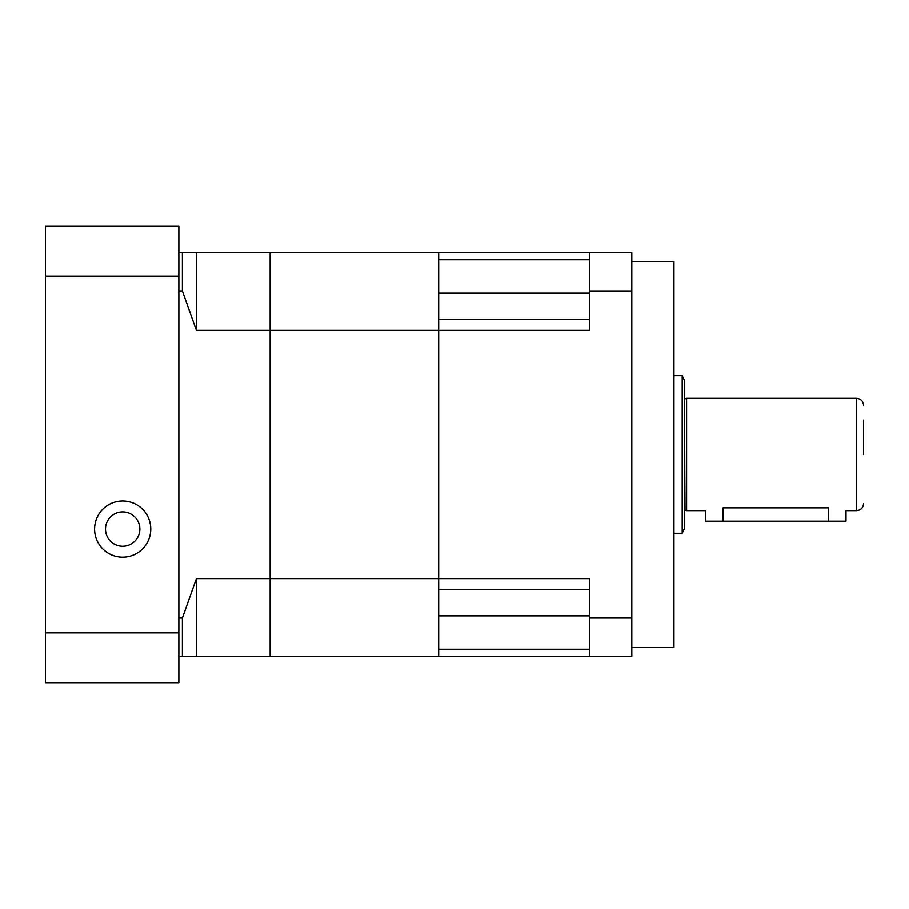 <?xml version="1.0" encoding="UTF-8"?>
<svg xmlns="http://www.w3.org/2000/svg" width="909" height="909" viewBox="0 0 909 909"><rect width="100%" height="100%" fill="white"/><g stroke="black" fill="none" stroke-linecap="round" stroke-linejoin="round"><path stroke-width="1.36" d="M631.812 261.383L673.944 261.383L673.944 647.617L631.812 647.617M589.68 656.389L589.68 618.052L631.812 618.052L631.812 656.389L438.695 656.389L438.695 649.265L589.68 649.265M631.812 252.611L631.812 290.948L589.68 290.948L589.68 252.611L631.812 252.611M631.812 618.052L631.812 290.948M589.68 589.543L438.695 589.543L438.695 578.635L589.68 578.635L589.68 618.052M589.68 319.457L438.695 319.457L438.695 578.635L196.435 578.635L182.391 618.052L178.868 618.052M589.68 259.735L438.695 259.735L438.695 252.611L589.68 252.611M589.68 290.948L589.68 330.365L270.166 330.365L270.166 252.611L178.868 252.611M682.193 375.678L684.477 380.587L684.477 528.413L682.193 533.322L682.193 375.678L673.944 375.678M686.238 510.324L686.59 398.324L686.59 510.676L684.829 510.324L684.477 398.324M723.098 521.209L723.098 507.87C700.453 510.938 700.453 510.938 723.098 507.87L828.44 507.87C851.085 510.938 851.085 510.938 828.44 507.87L828.44 521.209L705.543 521.209L705.543 510.676L686.59 510.676M863.55 454.5L863.55 420.094M863.55 405.346C863.13 401.074 860.789 398.733 856.528 398.324L856.528 510.676L845.995 510.676L845.995 521.209L828.44 521.209M45.45 632.891L45.45 682.727L178.868 682.727L178.868 632.891L45.45 632.891L45.45 226.273L178.868 226.273L178.868 632.891M45.45 276.109L178.868 276.109M178.868 290.948L182.391 290.948L196.435 330.365L270.166 330.365L270.166 252.611L438.695 252.611L438.695 656.389L270.166 656.389L270.166 578.635L270.166 656.389L196.435 656.389L196.435 578.635M178.868 656.389L182.391 656.389L182.391 618.052M182.391 290.948L182.391 252.611M196.435 330.365L196.435 252.611M270.166 330.365L270.166 578.635L270.166 330.365M182.391 656.389L196.435 656.389M122.692 546.286A17.18 17.18 0 0 1 105.512 529.118A17.18 17.18 0 0 1 122.692 511.937A17.18 17.18 0 0 1 139.872 529.118A17.18 17.18 0 0 1 122.692 546.286M94.604 529.118A28.088 28.088 0 0 1 122.692 501.018A28.088 28.088 0 0 1 150.78 529.118A28.088 28.088 0 0 1 122.692 557.206A28.088 28.088 0 0 1 94.604 529.118M589.68 615.882L438.695 615.882M589.68 293.118L438.695 293.118M856.528 510.676C860.789 510.267 863.13 507.926 863.55 503.654M682.193 533.322L673.944 533.322M856.528 398.324L686.59 398.324M686.238 398.676L684.829 398.676"/></g></svg>
